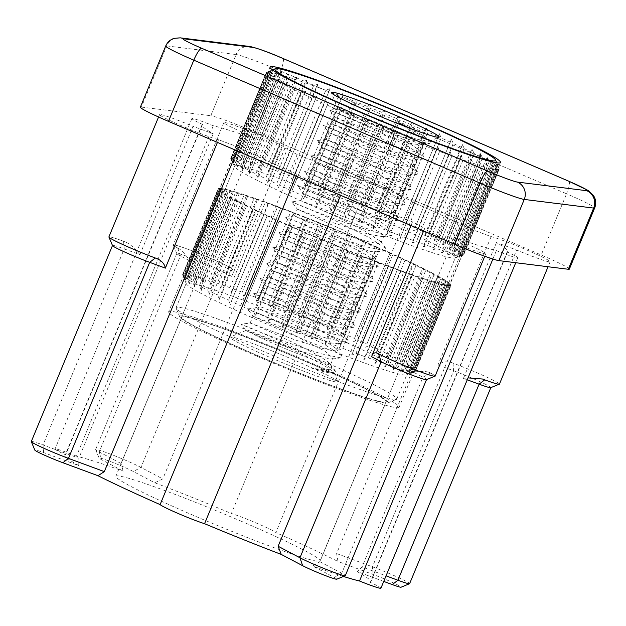 <?xml version="1.0" encoding="UTF-8"?>
<svg xmlns="http://www.w3.org/2000/svg" width="626" height="626" viewBox="0 0 626 626"><rect width="100%" height="100%" fill="white"/><g stroke="black" fill="none" stroke-linecap="round" stroke-linejoin="round"><path stroke-width="0.47" stroke-dasharray="3.13 2.35" d="M243.115 132.563L189.944 260.94C185.961 255.079 182.338 251.003 179.075 248.71L177.745 248.013A32.975 1.964 -157.5 0 1 173.308 245.149A32.975 1.964 -157.5 0 1 195.015 251.988A32.975 1.964 -157.5 0 1 229.789 267.263L231.119 267.959C233.185 269.657 233.6 272.02 232.371 275.049L284.9 148.018A33.092 1.972 22.5 0 0 285.026 147.924A33.092 1.972 22.5 0 0 255.212 133.432A33.092 1.972 22.5 0 0 223.881 122.594A33.092 1.972 22.5 0 0 243.115 132.563L255.4 139.042L121.021 463.459L123.22 471.12L101.835 459.844A19.969 1.189 22.5 0 1 99.151 458.115L95.629 449.656A26.472 1.581 -157.5 0 1 95.621 449.546A26.472 1.581 -157.5 0 1 113.76 455.423A26.472 1.581 -157.5 0 1 140.967 467.403L162.799 478.913L154.739 482.779L133.354 471.503A19.969 1.189 22.5 0 0 112.297 462.254A19.969 1.189 22.5 0 0 99.151 458.115M121.021 463.459L99.19 451.949A26.472 1.581 -157.5 0 1 95.629 449.656M231.722 276.395L222.175 271.363A26.472 1.581 22.5 0 0 194.96 259.375A26.472 1.581 22.5 0 0 176.822 253.499A26.472 1.581 22.5 0 0 176.829 253.608A26.472 1.581 22.5 0 0 180.39 255.901L189.944 260.94M468.045 377.885L463.443 378.394L516.614 250.017A33.092 1.972 22.5 0 0 550.121 261.762A33.092 1.972 22.5 0 0 525.699 249.539A33.092 1.972 22.5 0 0 491.152 236.597L470.995 229.139A165.452 9.875 22.5 0 0 412.722 202.159A26.472 1.581 22.5 0 0 394.216 193.074A26.472 1.581 22.5 0 0 368.26 183.066A165.452 9.875 22.5 0 0 297.178 154.497L284.9 148.018M297.178 154.497L162.799 478.913M31.3 441.541A26.472 1.581 -157.5 0 1 43.022 444.961L78.845 458.209L78.766 465.587L43.671 452.606A19.969 1.189 22.5 0 0 34.829 450.102M157.494 258.796L155.311 257.982A32.975 1.964 -157.5 0 1 108.994 237.137A32.975 1.964 -157.5 0 1 123.588 241.268L125.771 242.074C130.803 244.586 135.513 248.796 139.895 254.704L124.23 248.913A26.472 1.581 22.5 0 0 112.508 245.494A26.472 1.581 22.5 0 0 112.516 245.595M139.895 254.704L193.074 126.335A33.092 1.972 22.5 0 0 159.567 114.581A33.092 1.972 22.5 0 0 183.989 126.804A33.092 1.972 22.5 0 0 218.537 139.754L238.694 147.212L237.176 150.866M255.4 139.042A165.452 9.875 22.5 0 0 213.317 125.748A26.472 1.581 22.5 0 0 191.892 118.572A26.472 1.581 22.5 0 0 202.527 124.41A165.452 9.875 22.5 0 0 201.987 124.856A165.452 9.875 22.5 0 0 213.223 133.784L193.074 126.335M213.223 133.784L78.845 458.209M218.537 139.754L217.441 142.392M371.617 356.703L424.796 228.326A33.092 1.972 22.5 0 0 424.663 228.427A33.092 1.972 22.5 0 0 454.476 242.911A33.092 1.972 22.5 0 0 485.807 253.757A33.092 1.972 22.5 0 0 466.573 243.788L454.288 237.309L319.909 561.733L312.742 566.06L334.127 577.336A19.969 1.189 22.5 0 1 336.757 579.199M319.909 561.733L341.741 573.236A26.472 1.581 -157.5 0 1 345.309 575.638M238.694 147.212A165.452 9.875 22.5 0 0 296.967 174.192A26.472 1.581 22.5 0 0 315.473 183.269A26.472 1.581 22.5 0 0 341.428 193.285A165.452 9.875 22.5 0 0 412.511 221.854L424.796 228.326M412.511 221.854L410.992 225.509M426.439 379.661A26.472 1.581 22.5 0 0 426.517 379.591A26.472 1.581 22.5 0 0 422.949 377.188L413.403 372.157C420.257 371.077 425.531 371.155 429.233 372.392L430.563 373.096A32.975 1.964 -157.5 0 1 434.906 376.171A32.975 1.964 -157.5 0 1 411.532 368.424A32.975 1.964 -157.5 0 1 378.519 353.839L377.188 353.142M466.573 243.788L413.403 372.157M470.995 229.139L336.616 553.556L337.985 561.475L373.08 574.457A19.969 1.189 22.5 0 1 392.4 582.423A19.969 1.189 22.5 0 1 401.078 587.211M336.616 553.556L372.439 566.812A26.472 1.581 -157.5 0 1 397.416 577.094A26.472 1.581 -157.5 0 1 409.631 583.651M383.738 581.413L357.196 571.601L362.086 566.984L386.046 575.85M463.443 378.394L467.254 379.802M454.288 237.309A165.452 9.875 22.5 0 0 496.379 250.596A26.472 1.581 22.5 0 0 517.796 257.779A26.472 1.581 22.5 0 0 507.162 251.942A165.452 9.875 22.5 0 0 507.702 251.495A165.452 9.875 22.5 0 0 496.465 242.559L516.614 250.017M496.465 242.559L362.086 566.984M490.753 387.674A26.472 1.581 22.5 0 0 490.839 387.604A26.472 1.581 22.5 0 0 478.624 381.046A26.472 1.581 22.5 0 0 453.647 370.764L437.981 364.966C441.62 362.024 445.9 361.139 450.814 362.305L453.005 363.119A32.975 1.964 -157.5 0 1 484.892 376.281A32.975 1.964 -157.5 0 1 499.227 384.184A32.975 1.964 -157.5 0 1 484.72 379.841L482.536 379.027M491.152 236.597L437.981 364.966M429.233 372.392A33.092 1.972 -157.5 0 1 435.117 376.132M450.814 362.305A33.092 1.972 -157.5 0 1 483.045 375.436A33.092 1.972 -157.5 0 1 499.431 384.137M179.075 248.71A33.092 1.972 -157.5 0 1 173.191 244.969A33.092 1.972 -157.5 0 1 197.112 252.802A33.092 1.972 -157.5 0 1 231.119 267.959M108.877 236.964A33.092 1.972 -157.5 0 1 125.771 242.074M569.331 269.141A39.806 2.379 22.5 0 0 541.224 254.993L566.569 193.802L280.55 70.973A39.806 2.379 22.5 0 0 236.127 54.54A13.271 12.943 97.1 0 1 249.68 46.488M180.288 37.85A13.271 12.943 -82.9 0 0 166.727 45.901L141.382 107.085A39.806 2.379 22.5 0 0 140.357 107.203M141.382 107.085L210.782 115.732L236.127 54.54L166.727 45.901A39.806 2.379 22.5 0 0 165.702 46.019M282.897 58.421A13.271 2.801 -66.8 0 1 280.55 70.973L255.205 132.164A39.806 2.379 22.5 0 0 210.782 115.732M255.205 132.164L541.224 254.993M256.699 356.116A124.731 7.442 -157.5 0 1 168.637 311.771A124.731 7.442 -157.5 0 1 286.724 352.626A124.731 7.442 -157.5 0 1 399.114 407.236A124.731 7.442 -157.5 0 1 256.699 356.116M307.961 362.501A110.52 6.596 22.5 0 0 181.767 317.21A110.52 6.596 22.5 0 0 281.356 365.592A110.52 6.596 22.5 0 0 385.992 401.798A110.52 6.596 22.5 0 0 307.961 362.501M242.066 521.591A110.52 6.596 22.5 0 0 115.873 476.292A110.52 6.596 22.5 0 0 215.461 524.682A110.52 6.596 22.5 0 0 320.089 560.888A110.52 6.596 22.5 0 0 242.066 521.591M341.428 193.285L340.599 195.281M343.439 576.452A165.452 9.875 -157.5 0 1 312.742 566.06M496.379 250.596L492.881 259.039M507.162 251.942L370.302 582.36A26.472 1.581 -157.5 0 1 380.929 588.197M357.196 571.601A165.452 9.875 -157.5 0 1 370.842 581.906A165.452 9.875 -157.5 0 1 370.302 582.36M412.722 202.159L275.863 532.577A165.452 9.875 -157.5 0 1 337.985 561.475M368.26 183.066L231.401 513.484A26.472 1.581 -157.5 0 1 257.349 523.492A26.472 1.581 -157.5 0 1 275.863 532.577M154.739 482.779A165.452 9.875 -157.5 0 1 231.401 513.484M213.317 125.748L76.45 456.166A165.452 9.875 -157.5 0 1 123.22 471.12M202.527 124.41L65.667 454.828A26.472 1.581 -157.5 0 1 55.033 448.991A26.472 1.581 -157.5 0 1 76.45 456.166M78.766 465.587A165.452 9.875 -157.5 0 1 65.12 455.274A165.452 9.875 -157.5 0 1 65.667 454.828M296.967 174.192L296.137 176.188M409.709 128.197L423.262 135.592L429.35 140.107L429.139 141.273L427.073 141.382L417.448 139.332L398.261 133.197L374.012 124.3L344.879 112.367L338.322 109.174L341.272 109.886A45.119 2.692 -157.5 0 1 385.373 126.233A45.119 2.692 -157.5 0 1 421.595 143.722A45.119 2.692 -157.5 0 1 421.869 144.254L419.052 151.069M408.168 127.61L430.531 141.64L429.624 143.667L409.78 139.629L374.974 127.994L342.985 115.763L329.816 110.129L342.884 115.325L374.152 129.285L406.97 145.655L424.092 156.915L423.254 159.02L402.878 154.747L368.119 143.104L336.17 130.873L323.415 125.388L337.031 130.834L368.323 144.833L401.141 161.211L417.902 172.353L417.151 174.318L397.166 170.241L362.407 158.621L330.379 146.382L316.999 140.662L330.168 145.897L361.405 159.849L394.224 176.211L411.572 187.573L410.672 189.561L390.89 185.554L356.092 173.934L324.088 161.696L310.793 156.015L323.775 161.172L355.044 175.131L387.854 191.486L405.085 202.793L404.224 204.898L383.91 200.649L349.151 189.013L317.194 176.775L304.432 171.289L317.992 176.712L349.277 190.703L382.103 207.089L398.864 218.224L398.12 220.219L378.002 216.08L343.236 204.452L311.232 192.221L297.984 186.548L311.294 191.846L342.563 205.821L375.381 222.183L392.596 233.506L391.704 235.454L371.969 231.479L337.171 219.851L305.152 207.621L291.763 201.901L304.69 207.034L335.951 220.978L368.753 237.332L386.085 248.671L385.209 250.776L364.981 246.566L330.215 234.93L285.448 217.191L298.915 222.574L330.199 236.558L363.033 252.943L379.818 264.094L379.059 266.12L358.815 261.918L324.041 250.275L292.068 238.052L278.977 232.434L292.436 237.81L323.728 251.793L356.53 268.163L373.605 279.431L372.736 281.356L353.009 277.381L318.219 265.76L286.192 253.53L272.733 247.779L285.636 252.904L316.881 266.848L349.691 283.195L367.094 294.564L366.202 296.661L346.076 292.491L311.31 280.855L279.329 268.617L266.449 263.092L279.814 268.429L311.099 282.404L343.932 298.79L360.779 309.956L359.997 312.014L339.66 307.757L304.885 296.114L272.936 283.891L259.986 278.327L273.554 283.75L304.846 297.749L337.641 314.119L354.598 325.332L353.76 327.257L334.01 323.274L299.228 311.654L267.2 299.424L253.694 293.664L266.621 298.79L297.851 312.734L330.669 329.08L348.111 340.466L347.211 342.539L327.195 338.423L292.412 326.788L260.424 314.549L247.45 308.986L260.706 314.275L291.982 328.243L324.808 344.621L341.749 355.818L340.943 357.9L320.551 353.62L285.785 341.976L253.851 329.753L241.002 324.229L245.971 330.645L260.682 337.117L300.277 351.311L330.661 359.128L333.134 358.401L325.082 351.241L289.525 332.633L253.037 316.255L293.304 331.498L330.567 342.876L338.126 343.737L339.449 343.095L337.43 340.114L308.555 323.525L259.297 300.934L286.614 311.521L327.218 325.113L344.644 328.439L345.896 327.836L340.552 322.492L326.67 314.322L287.85 295.355L265.588 285.613L281.45 291.904L321.529 306.145L350.404 313.235L352.164 312.515L350.028 309.51L342.696 304.502L306.333 285.699L272.036 270.362L314.635 286.418L350.943 297.264L357.117 297.851L358.448 297.193L355.654 293.602L325.395 276.551L278.327 255.048L307.812 266.426L348.103 279.744L363.62 282.545L364.895 281.943L364.872 281.27L358.408 275.839L343.752 267.404L304.901 248.577L284.587 239.719L302.295 246.714L342.743 260.964L369.966 267.294L371.195 266.629L368.651 263.311L360.224 257.724L323.157 238.772L291.035 224.46L335.974 241.331L371.226 251.605L376.124 251.973L377.455 251.3L373.769 247.043L342.211 229.578L297.358 209.17L329.041 221.346L368.91 234.343L382.596 236.644L383.879 236.041L383.668 234.977L360.779 220.469L322.014 201.83L303.594 193.825L323.212 201.549L363.917 215.751L389.536 221.291L390.225 220.751L387.259 217.105L377.658 210.915L340.004 191.869L310.019 178.566L357.305 196.228L391.391 205.899L395.139 206.087L396.461 205.414L391.774 200.437L359.011 182.604L316.38 163.284L350.31 176.274L389.638 188.895L401.571 190.75L402.87 190.14L402.338 188.637L377.752 173.519L339.19 155.115L322.609 147.939L344.198 156.398L385.037 170.507L408.035 175.499L409.255 174.865L405.836 170.882L395.006 164.082L356.883 144.989L329.01 132.665L378.62 151.116L411.454 160.146L414.169 160.209L415.476 159.528L409.67 153.793L375.803 135.639L335.403 117.398L371.601 131.194L410.288 143.409L420.531 144.856L421.846 144.238L422.91 142.345L420.875 138.839L414.975 133.612L403.84 125.951M254.618 334.753A45.119 2.692 22.5 0 0 300.848 354.965A45.119 2.692 22.5 0 0 330.63 364.528A45.119 2.692 22.5 0 0 330.614 364.348A45.119 2.692 22.5 0 0 329.237 363.135M341.272 109.886L382.666 128.799L406.329 141.155L418.512 149.645L418.99 151.038L415.468 151.719L406.423 149.958L377.838 141.186L332.523 124.183L369.856 140.967L397.776 155.185L412.299 165.068L412.769 166.383L409.068 166.986L400.037 165.241L371.492 156.469L326.123 139.457L363.119 156.077L391.007 170.256L405.977 180.311L406.376 181.665L402.659 182.26L393.777 180.57L365.083 171.743L319.894 154.802L356.726 171.336L384.591 185.515L399.505 195.523L399.975 196.932L396.43 197.605L387.408 195.852L358.8 187.064L313.532 170.084L350.81 186.838L378.738 201.063L393.261 210.946L393.738 212.269L390.076 212.887L381.023 211.126L352.493 202.362L307.1 185.343L344.198 202.01L372.118 216.213L386.993 226.236L387.392 227.559L383.652 228.154L374.763 226.455L346.084 217.637L300.871 200.688L337.696 217.222L365.529 231.377L380.506 241.409L380.96 242.825L377.4 243.491L368.409 241.746L339.777 232.95L294.541 215.986L331.733 232.7L359.668 246.926L374.223 256.809L374.708 258.155L371.085 258.788L362.016 257.012L333.486 248.256L288.101 231.237L325.332 247.966L353.236 262.177L368.002 272.154L368.409 273.46L364.645 274.039L355.732 272.341L327.085 263.53L281.841 246.574L318.673 263.108L346.491 277.255L361.507 287.303L361.961 288.719L358.369 289.368L349.418 287.647L320.747 278.836L275.55 261.879L312.64 278.547L340.575 292.772L355.192 302.679L355.678 304.033L352.094 304.682L343.009 302.906L314.479 294.15L269.102 277.13L306.427 293.907L334.323 308.117L348.987 318.055L349.41 319.362L345.654 319.933L336.71 318.227L308.086 309.424L262.81 292.452L299.658 308.994L327.484 323.149L342.524 333.204L342.962 334.613L339.339 335.254L330.418 333.541L301.732 324.722L256.55 307.781L293.539 324.393L321.467 338.611L336.162 348.541L336.647 349.918L333.095 350.583L324.01 348.799L295.472 340.043L250.11 323.032L241.002 324.213L254.618 329.675L285.925 343.682L318.72 360.052L335.567 371.234L334.769 373.159L311.873 368.229L325.645 372.227L333.228 373.354L334.12 372.76L333.282 371.484L323.838 365.271L309.299 357.681L285.19 346.413L258.765 335.137L245.854 330.473M250.588 323.235C240.979 318.681 319.894 352.994 329.206 363.119L331.647 366.82L331.342 368.495L329.832 369.418L324.08 369.888L311.873 368.229M326.123 139.457L317.006 140.647L322.609 147.939M313.532 170.084L304.439 171.274L310.019 178.566M307.1 185.343L297.992 186.532L303.594 193.825M300.871 200.688L291.771 201.877L297.358 209.17M294.541 215.986L285.456 217.175L291.035 224.46M281.841 246.574L272.74 247.763L278.327 255.048M275.55 261.879L266.457 263.069L272.036 270.362M256.55 307.781L247.458 308.97L253.037 316.255M230.298 337.844A58.382 3.482 -157.5 0 1 230.11 337.007A58.382 3.482 -157.5 0 1 285.213 356.28A58.382 3.482 -157.5 0 1 337.805 381.61A58.382 3.482 -157.5 0 1 288.007 364.966A58.382 3.482 -157.5 0 1 230.298 337.844M180.366 317.664A112.79 6.729 22.5 0 0 285.62 367.501A112.79 6.729 22.5 0 0 387.744 402.956A112.79 6.729 22.5 0 0 286.458 353.283A112.79 6.729 22.5 0 0 179.701 316.787A112.79 6.729 22.5 0 0 180.366 317.664M296.951 333.415L296.434 329.832L331.913 244.171L333.705 244.696L296.951 333.415L299.956 331.287A126.061 7.52 22.5 0 0 311.052 335.818L346.538 250.157L350.036 251.574A126.061 7.52 22.5 0 0 360.967 255.94L361.938 256.104L325.191 344.832L325.481 341.608L360.967 255.94M345.255 216.792L344.59 213.576L380.068 127.907L383.128 125.372L345.255 216.792L348.111 215.031A126.061 7.52 22.5 0 0 359.207 219.562L394.693 133.901L397.346 131.186L359.48 222.606L359.207 219.562M333.705 244.696L335.442 245.627L299.956 331.287M282.741 327.484L281.856 323.728L317.343 238.068L319.495 238.764L282.741 327.484L285.346 325.207A126.061 7.52 22.5 0 0 296.434 329.832M331.044 210.86L330.012 207.472L365.498 121.812L368.917 119.441L331.044 210.86L333.501 208.951A126.061 7.52 22.5 0 0 344.59 213.576M319.495 238.764L320.833 239.539L285.346 325.207M268.765 321.529L267.552 317.617L303.031 231.956L305.519 232.802L268.765 321.529L270.956 319.088A126.061 7.52 22.5 0 0 281.856 323.728M317.077 204.905L315.707 201.361L351.186 115.693L354.942 113.486L317.077 204.905L319.111 202.824A126.061 7.52 22.5 0 0 330.012 207.472M305.519 232.802L306.443 233.42L270.956 319.088M255.251 315.637L253.741 311.584L289.228 225.923L292.006 226.917L255.251 315.637L257.012 313.023A126.061 7.52 22.5 0 0 267.552 317.617M303.563 199.013L301.896 195.328L337.383 109.66L341.428 107.594L303.563 199.013L305.167 196.767A126.061 7.52 22.5 0 0 315.707 201.361M292.006 226.917L292.491 227.363L257.012 313.023M242.411 309.909L240.65 305.731L276.136 220.062L279.165 221.189L243.725 307.116A126.061 7.52 22.5 0 0 253.741 311.584M290.722 193.285L288.805 189.467L324.291 103.806L328.587 101.866L291.88 190.86A126.061 7.52 22.5 0 0 301.896 195.328M279.165 221.189L243.725 307.116M230.446 304.432L228.482 300.136L263.961 214.475L267.192 215.712L231.315 301.458A126.061 7.52 22.5 0 0 240.65 305.731M278.75 187.808L276.637 183.88L312.116 98.219L316.615 96.396L279.47 185.194A126.061 7.52 22.5 0 0 288.805 189.467M267.192 215.712L231.315 301.458M219.538 299.291L217.425 294.909L252.904 209.248L256.284 210.571L219.538 299.291L219.976 296.129A126.061 7.52 22.5 0 0 228.482 300.136M267.842 182.675L265.58 178.653L301.059 92.984L305.707 91.255L267.842 182.675L268.131 179.873A126.061 7.52 22.5 0 0 276.637 183.88M256.284 210.571L255.455 210.469L219.976 296.129M209.866 294.572L207.652 290.12L243.138 204.452L246.613 205.852L209.866 294.572L209.882 291.231A126.061 7.52 22.5 0 0 217.425 294.909M258.17 177.948L255.807 173.864L291.293 88.196L296.035 86.537L258.17 177.948L258.037 174.967A126.061 7.52 22.5 0 0 265.58 178.653M246.613 205.852L245.361 205.563L209.882 291.231M201.58 290.347L199.326 285.839L234.805 200.179L238.334 201.627L201.58 290.347L201.189 286.818A126.061 7.52 22.5 0 0 207.652 290.12M249.884 173.723L247.481 169.583L282.96 83.923L287.757 82.303L249.884 173.723L249.344 170.562A126.061 7.52 22.5 0 0 255.807 173.864M238.334 201.627L236.675 201.157L201.189 286.818M194.811 286.677L192.573 282.146L228.052 196.486L231.565 197.957L194.811 286.677L194.044 282.983A126.061 7.52 22.5 0 0 199.326 285.839M243.123 170.061L240.728 165.89L276.207 80.23L280.988 78.641L243.123 170.061L242.199 166.727A126.061 7.52 22.5 0 0 247.481 169.583M231.565 197.957L229.531 197.315L194.044 282.983M189.67 283.633L187.495 279.094L222.981 193.434L226.424 194.905L189.67 283.633L188.559 279.775A126.061 7.52 22.5 0 0 192.573 282.146M237.974 167.009L235.65 162.838L271.136 77.178L275.847 75.589L237.974 167.009L236.714 163.511A126.061 7.52 22.5 0 0 240.728 165.89M226.424 194.905L224.045 194.107L188.559 279.775M186.235 281.246L184.177 276.731L219.663 191.071L222.981 192.526L186.235 281.246L184.811 277.24A126.061 7.52 22.5 0 0 187.495 279.094M234.539 164.622L232.34 160.475L267.818 74.815L272.404 73.203L234.539 164.622L232.974 160.984A126.061 7.52 22.5 0 0 235.65 162.838M222.981 192.526L220.297 191.572L184.811 277.24M184.553 279.564L182.675 275.096L218.161 189.435L221.307 190.844L184.553 279.564L182.87 275.424A126.061 7.52 22.5 0 0 184.177 276.731M232.864 162.948L230.838 158.84L266.316 73.179L270.729 71.528L232.864 162.948L231.025 159.168A126.061 7.52 22.5 0 0 232.34 160.475M221.307 190.844L218.357 189.764L182.87 275.424M184.662 278.617L183.011 274.211L218.497 188.551L221.416 189.889L184.662 278.617L182.761 274.36A126.061 7.52 22.5 0 0 182.62 274.548A126.061 7.52 22.5 0 0 182.659 275.049A126.061 7.52 22.5 0 0 182.675 275.096M272.733 70.37L234.867 161.79L233.334 157.838L268.812 72.178L272.733 70.37L268.124 72.131A126.061 7.52 22.5 0 0 266.653 72.295L270.839 70.574L232.974 161.993L231.166 157.955L266.653 72.295L272.474 69.893M221.416 189.889L218.247 188.692L182.761 274.36M186.556 278.413L185.179 274.094L220.657 188.434L223.31 189.686L186.556 278.413L184.49 274.055A126.061 7.52 22.5 0 0 183.011 274.211M223.31 189.686L219.969 188.387L184.49 274.055M190.202 278.953L189.138 274.744L224.617 189.083L226.956 190.234L190.202 278.953L188.019 274.517A126.061 7.52 22.5 0 0 185.179 274.094M238.514 162.33L237.293 158.488L272.772 72.827L276.379 70.91L238.514 162.33L236.174 158.261A126.061 7.52 22.5 0 0 233.334 157.838M226.956 190.234L223.505 188.856L188.019 274.517M195.555 280.237L194.827 276.152L230.313 190.492L232.301 191.509L195.555 280.237L193.301 275.745A126.061 7.52 22.5 0 0 189.138 274.744M243.858 163.613L242.982 159.896L278.468 74.228L281.723 72.193L243.858 163.613L241.456 159.489A126.061 7.52 22.5 0 0 237.293 158.488M232.301 191.509L228.787 190.085L193.301 275.745M202.511 282.24L202.167 278.296L237.653 192.628L239.257 193.512L202.511 282.24L200.257 277.717A126.061 7.52 22.5 0 0 194.827 276.152M250.815 165.616L250.322 162.04L285.808 76.372L288.68 74.197L250.815 165.616L248.412 161.453A126.061 7.52 22.5 0 0 242.982 159.896M239.257 193.512L235.736 192.049L200.257 277.717M210.97 284.924L211.032 281.137L246.519 195.476L247.724 196.204L210.97 284.924L208.763 280.393A126.061 7.52 22.5 0 0 202.167 278.296M259.274 168.308L259.187 164.881L294.674 79.22L297.147 76.888L259.274 168.308L256.926 164.137A126.061 7.52 22.5 0 0 250.322 162.04M247.724 196.204L244.25 194.725L208.763 280.393M220.798 288.265L221.291 284.642L256.77 198.974L257.552 199.537L220.798 288.265L218.701 283.742A126.061 7.52 22.5 0 0 211.032 281.137M269.11 171.641L269.446 168.386L304.925 82.718L306.975 80.222L269.11 171.641L266.856 167.486A126.061 7.52 22.5 0 0 259.187 164.881M257.552 199.537L254.187 198.074L218.701 283.742M231.847 292.185L232.77 288.743L268.257 203.082L268.593 203.466L231.847 292.185L229.906 287.702A126.061 7.52 22.5 0 0 221.291 284.642M280.151 175.57L280.925 172.486L316.412 86.818L318.016 84.15L280.151 175.57L278.061 171.446A126.061 7.52 22.5 0 0 269.446 168.386M268.593 203.466L265.385 202.041L229.906 287.702M243.929 296.646L280.784 207.722L243.929 296.646L242.199 292.225A126.061 7.52 22.5 0 0 232.77 288.743M292.24 180.022L330.105 88.61L292.24 180.022L290.354 175.961A126.061 7.52 22.5 0 0 280.925 172.486M280.683 207.926L277.678 206.557L242.199 292.225M256.863 301.568L258.679 298.485L294.157 212.824L293.617 212.84L256.863 301.568L255.392 297.217A126.061 7.52 22.5 0 0 245.298 293.383M305.175 184.944L306.834 182.229L342.312 96.568L343.04 93.524L305.175 184.944L303.547 180.961A126.061 7.52 22.5 0 0 293.453 177.127M293.617 212.84L290.871 211.557L255.392 297.217M270.448 306.865L272.693 303.97L308.172 218.31L307.202 218.145L270.448 306.865L269.266 302.624A126.061 7.52 22.5 0 0 258.679 298.485M318.751 190.249L320.848 187.714L356.327 102.054L356.624 98.83L318.751 190.249L317.421 186.36A126.061 7.52 22.5 0 0 306.834 182.229M307.202 218.145L304.752 216.956L269.266 302.624M284.462 312.468L287.123 309.76L322.601 224.092L321.208 223.748L284.462 312.468L283.617 308.344A126.061 7.52 22.5 0 0 272.693 303.97M332.766 195.844L335.278 193.497L370.756 107.836L370.631 104.432L332.766 195.844L331.772 192.088A126.061 7.52 22.5 0 0 320.848 187.714M321.208 223.748L319.103 222.676L283.617 308.344M298.688 318.282L301.74 315.747L337.218 230.078L335.434 229.554L298.688 318.282L298.211 314.291A126.061 7.52 22.5 0 0 287.123 309.76M346.992 201.658L349.895 199.491L385.373 113.822L384.857 110.239L346.992 201.658L346.366 198.035A126.061 7.52 22.5 0 0 335.278 193.497M335.434 229.554L333.697 228.623L298.211 314.291M312.898 324.213L316.318 321.842L351.796 236.182L349.644 235.493L312.898 324.213L312.82 320.371A126.061 7.52 22.5 0 0 301.74 315.747M361.202 207.589L364.473 205.586L399.951 119.926L399.067 116.17L361.202 207.589L360.975 204.115A126.061 7.52 22.5 0 0 349.895 199.491M349.644 235.493L348.306 234.711L312.82 320.371M326.866 330.168L330.622 327.961L366.1 242.301L363.62 241.448L326.866 330.168L327.21 326.49A126.061 7.52 22.5 0 0 316.318 321.842M375.177 213.544L378.777 211.705L414.255 126.037L413.043 122.133L375.177 213.544L375.365 210.234A126.061 7.52 22.5 0 0 364.473 205.586M363.62 241.448L362.697 240.83L327.21 326.49M340.38 336.06L344.425 333.994L379.912 248.334L377.134 247.333L340.38 336.06L341.162 332.555A126.061 7.52 22.5 0 0 330.622 327.961M388.691 219.436L392.58 217.738L428.067 132.07L426.556 128.017L388.691 219.436L389.317 216.299A126.061 7.52 22.5 0 0 378.777 211.705M377.134 247.333L376.641 246.894L341.162 332.555M353.22 341.788L357.516 339.848L393.003 254.187L389.975 253.06L354.441 338.463A126.061 7.52 22.5 0 0 344.425 333.994M401.532 225.164L405.679 223.592L441.158 137.931L439.397 133.745L402.596 222.207A126.061 7.52 22.5 0 0 392.58 217.738M389.975 253.06L354.441 338.463M365.193 347.266L369.692 345.442L405.171 259.774L401.947 258.538L366.859 344.12A126.061 7.52 22.5 0 0 357.516 339.848M413.496 230.642L417.847 229.179L453.334 143.518L451.369 139.222L415.015 227.864A126.061 7.52 22.5 0 0 405.679 223.592M401.947 258.538L366.859 344.12M376.101 352.407L380.749 350.67L416.235 265.009L412.847 263.679L376.101 352.407L378.198 349.449A126.061 7.52 22.5 0 0 369.692 345.442M424.405 235.783L428.904 234.414L464.39 148.745L462.27 144.363L424.405 235.783L426.353 233.193A126.061 7.52 22.5 0 0 417.847 229.179M412.847 263.679L413.684 263.781L378.198 349.449M385.772 357.125L390.522 355.458L426.001 269.798L422.519 268.397L385.772 357.125L388.292 354.347A126.061 7.52 22.5 0 0 380.749 350.67M434.076 240.501L438.677 239.202L474.156 153.542L471.941 149.082L434.076 240.501L436.447 238.091A126.061 7.52 22.5 0 0 428.904 234.414M422.519 268.397L423.779 268.687L388.292 354.347M394.059 361.351L398.848 359.739L434.327 274.071L430.805 272.631L394.059 361.351L396.978 358.761A126.061 7.52 22.5 0 0 390.522 355.458M442.363 244.727L447.003 243.475L482.482 157.815L480.228 153.307L442.363 244.727L445.133 242.497A126.061 7.52 22.5 0 0 438.677 239.202M430.805 272.631L432.464 273.092L396.978 358.761M400.82 365.021L405.601 363.424L441.087 277.764L437.574 276.293L400.82 365.021L404.122 362.595A126.061 7.52 22.5 0 0 398.848 359.739M449.132 248.397L453.756 247.168L489.242 161.508L486.997 156.977L449.132 248.397L452.277 246.339A126.061 7.52 22.5 0 0 447.003 243.475M437.574 276.293L439.608 276.935L404.122 362.595M405.969 368.065L410.672 366.484L446.158 280.816L442.715 279.345L405.969 368.065L409.615 365.803A126.061 7.52 22.5 0 0 405.601 363.424M454.273 251.441L458.835 250.22L494.313 164.56L492.138 160.029L454.273 251.441L457.77 249.547A126.061 7.52 22.5 0 0 453.756 247.168M442.715 279.345L445.094 280.143L409.615 365.803M409.404 370.451L413.989 368.839L449.476 283.179L446.15 281.723L409.404 370.451L413.356 368.338A126.061 7.52 22.5 0 0 410.672 366.484M457.708 253.827L462.144 252.583L497.631 166.923L495.573 162.408L457.708 253.827L461.511 252.082A126.061 7.52 22.5 0 0 458.835 250.22M446.15 281.723L448.842 282.678L413.356 368.338M411.079 372.134L415.492 370.482L450.978 284.814L447.833 283.406L411.079 372.134L415.296 370.154A126.061 7.52 22.5 0 0 414.78 369.551A126.061 7.52 22.5 0 0 413.989 368.839M459.39 255.51L463.647 254.219L499.133 168.558L497.255 164.09L459.39 255.51L463.451 253.898A126.061 7.52 22.5 0 0 462.935 253.295A126.061 7.52 22.5 0 0 462.144 252.583M447.833 283.406L450.783 284.494L415.296 370.154M410.969 373.08L415.163 371.367L450.642 285.699L447.723 284.36L410.969 373.08L415.406 371.218A126.061 7.52 22.5 0 0 415.554 371.03A126.061 7.52 22.5 0 0 415.492 370.482M406.524 374.919A119.425 7.129 22.5 0 0 406.884 374.614A119.425 7.129 22.5 0 0 406.149 373.206A119.425 7.129 22.5 0 0 291.403 319.08A119.425 7.129 22.5 0 0 186.212 283.202A119.425 7.129 22.5 0 0 186.251 283.68A119.425 7.129 22.5 0 0 293.821 335.489A119.425 7.129 22.5 0 0 406.524 374.919L415.163 371.367A126.061 7.52 22.5 0 1 413.684 371.523L409.075 373.284L412.996 371.484L448.482 285.816L445.829 284.564L409.075 373.284M459.281 256.457L463.318 255.103L498.797 169.443L497.146 165.037L459.281 256.457L463.561 254.962A126.061 7.52 22.5 0 0 463.709 254.774A126.061 7.52 22.5 0 0 463.647 254.219M447.723 284.36L450.892 285.558L415.406 371.218M457.387 256.668L461.151 255.228L496.637 169.56L495.252 165.248L457.387 256.668L461.839 255.267A126.061 7.52 22.5 0 0 463.24 255.134A126.061 7.52 22.5 0 0 463.318 255.103M445.829 284.564L449.163 285.863L413.684 371.523M405.429 372.744L409.036 370.835L444.523 285.166L442.183 284.024L405.429 372.744L410.147 371.061A126.061 7.52 22.5 0 0 412.996 371.484M453.74 256.12L457.191 254.579L492.678 168.91L491.606 164.701L453.74 256.12L458.302 254.798A126.061 7.52 22.5 0 0 461.151 255.228M442.183 284.024L445.634 285.393L410.147 371.061M400.084 371.461L403.34 369.426L438.826 283.766L436.838 282.741L400.084 371.461L404.865 369.833A126.061 7.52 22.5 0 0 409.036 370.835M448.388 254.837L451.495 253.17L486.981 167.502L486.261 163.417L448.388 254.837L453.021 253.577A126.061 7.52 22.5 0 0 457.191 254.579M436.838 282.741L440.352 284.173L404.865 369.833M393.128 369.457L396 367.282L431.486 281.622L429.874 280.738L393.128 369.457L397.917 367.861A126.061 7.52 22.5 0 0 403.34 369.426M441.432 252.841L444.163 251.026L479.641 165.358L479.297 161.422L441.432 252.841L446.072 251.605A126.061 7.52 22.5 0 0 451.495 253.17M429.874 280.738L433.395 282.201L397.917 367.861M384.669 366.773L387.134 364.442L422.62 278.773L421.415 278.046L384.669 366.773L389.403 365.185A126.061 7.52 22.5 0 0 396 367.282M432.973 250.15L435.289 248.178L470.775 162.517L470.838 158.73L432.973 250.15L437.558 248.929A126.061 7.52 22.5 0 0 444.163 251.026M421.415 278.046L424.89 279.525L389.403 365.185M374.833 363.432L376.883 360.936L412.362 275.276L411.587 274.712L374.833 363.432L379.466 361.836A126.061 7.52 22.5 0 0 387.134 364.442M423.145 246.816L425.038 244.68L460.517 159.02L461.01 155.397L423.145 246.816L427.628 245.58A126.061 7.52 22.5 0 0 435.289 248.178M411.587 274.712L414.952 276.176L379.466 361.836M363.792 359.512L365.396 356.836L400.883 271.168L400.538 270.784L363.792 359.512L368.268 357.876A126.061 7.52 22.5 0 0 376.883 360.936M412.096 242.888L413.551 240.58L449.038 154.912L449.961 151.469L412.096 242.888L416.423 241.613A126.061 7.52 22.5 0 0 425.038 244.68M400.538 270.784L403.747 272.208L368.268 357.876M351.702 355.052L388.456 266.324L351.702 355.052L355.975 353.354A126.061 7.52 22.5 0 0 365.396 356.836M400.014 238.428L437.879 147.008L400.014 238.428L404.13 237.097A126.061 7.52 22.5 0 0 413.551 240.58M388.456 266.324L391.453 267.693L355.975 353.354M338.768 350.13L339.495 347.094L374.974 261.425L375.522 261.41L338.768 350.13L342.782 348.361A126.061 7.52 22.5 0 0 352.868 352.195M387.079 233.506L387.65 230.83L423.137 145.169L424.944 142.094L387.079 233.506L390.937 232.097A126.061 7.52 22.5 0 0 401.023 235.939M375.522 261.41L378.268 262.693L342.782 348.361M373.495 228.208L373.636 225.344L409.122 139.684L411.36 136.789L373.495 228.208L377.055 226.698A126.061 7.52 22.5 0 0 387.65 230.83M361.938 256.104L364.387 257.294L328.9 342.954L325.191 344.832M383.128 125.372L383.597 129.363L348.111 215.031M368.917 119.441L368.988 123.283L333.501 208.951M354.942 113.486L354.598 117.164L319.111 202.824M341.428 107.594L340.646 111.099L305.167 196.767M328.587 101.866L291.88 190.86M316.615 96.396L279.47 185.194M305.707 91.255L303.61 94.213L268.131 179.873M296.035 86.537L293.516 89.307L258.037 174.967M287.757 82.303L284.83 84.901L249.344 170.562M280.988 78.641L277.686 81.059L242.199 166.727M275.847 75.589L272.2 77.851L236.714 163.511M272.404 73.203L268.452 75.316L232.974 160.984M270.729 71.528L266.512 73.5L231.025 159.168M270.839 70.574L266.402 72.436L230.916 158.096L232.974 161.993M268.124 72.131L232.645 157.799L234.867 161.79M276.379 70.91L271.661 72.6L236.174 158.261M281.723 72.193L276.942 73.821L241.456 159.489M288.68 74.197L283.891 75.793L248.412 161.453M297.147 76.888L292.405 78.469L256.926 164.137M306.975 80.222L302.342 81.818L266.856 167.486M318.016 84.15L313.54 85.785L278.061 171.446M330.105 88.61L325.833 90.3L290.354 175.961M343.04 93.524L339.026 95.301L303.547 180.961M356.624 98.83L352.907 100.7L317.421 186.36M370.631 104.432L367.259 106.42L331.772 192.088M384.857 110.239L381.852 112.367L346.366 198.035M399.067 116.17L396.461 118.447L360.975 204.115M413.043 122.133L410.852 124.574L375.365 210.234M426.556 128.017L424.796 130.631L389.317 216.299M439.397 133.745L402.596 222.207M451.369 139.222L415.015 227.864M462.27 144.363L461.839 147.525L426.353 233.193M471.941 149.082L471.934 152.431L436.447 238.091M480.228 153.307L480.619 156.836L445.133 242.497M486.997 156.977L487.764 160.671L452.277 246.339M492.138 160.029L493.249 163.887L457.77 249.547M495.573 162.408L496.997 166.414L461.511 252.082M497.255 164.09L498.938 168.23L463.451 253.898M497.146 165.037L499.047 169.302L463.561 254.962M495.252 165.248L497.318 169.599L461.839 255.267M491.606 164.701L493.789 169.137L458.302 254.798M486.261 163.417L488.507 167.909L453.021 253.577M479.297 161.422L481.55 165.945L446.072 251.605M470.838 158.73L473.045 163.261L437.558 248.929M461.01 155.397L463.107 159.92L427.628 245.58M449.961 151.469L451.902 155.952L416.423 241.613M437.879 147.008L439.608 151.437L404.13 237.097M424.944 142.094L426.423 146.437L390.937 232.097M411.36 136.789L412.542 141.038L377.055 226.698M230.916 158.096A126.061 7.52 22.5 0 0 230.775 158.292A126.061 7.52 22.5 0 0 230.838 158.84M232.645 157.799A126.061 7.52 22.5 0 0 231.166 157.955M454.609 256.222A119.425 7.129 22.5 0 0 339.863 202.096A119.425 7.129 22.5 0 0 234.672 166.219A119.425 7.129 22.5 0 0 234.742 166.774A119.425 7.129 22.5 0 0 342.281 218.505A119.425 7.129 22.5 0 0 454.906 257.967A119.425 7.129 22.5 0 0 455.345 257.622A119.425 7.129 22.5 0 0 454.609 256.222M397.346 131.186L398.191 135.318L362.704 220.978A126.061 7.52 22.5 0 0 373.636 225.344M362.704 220.978L359.48 222.606M398.191 135.318A126.061 7.52 22.5 0 0 409.122 139.684M412.542 141.038A126.061 7.52 22.5 0 0 423.137 145.169M426.423 146.437A126.061 7.52 22.5 0 0 436.51 150.271M439.608 151.437A126.061 7.52 22.5 0 0 449.038 154.912M451.902 155.952A126.061 7.52 22.5 0 0 460.517 159.02M463.107 159.92A126.061 7.52 22.5 0 0 470.775 162.517M473.045 163.261A126.061 7.52 22.5 0 0 479.641 165.358M481.55 165.945A126.061 7.52 22.5 0 0 486.981 167.502M488.507 167.909A126.061 7.52 22.5 0 0 492.678 168.91M493.789 169.137A126.061 7.52 22.5 0 0 496.637 169.56M497.318 169.599A126.061 7.52 22.5 0 0 498.797 169.443M499.047 169.302A126.061 7.52 22.5 0 0 499.188 169.106A126.061 7.52 22.5 0 0 499.157 168.605A126.061 7.52 22.5 0 0 499.133 168.558M498.938 168.23A126.061 7.52 22.5 0 0 497.631 166.923M496.997 166.414A126.061 7.52 22.5 0 0 494.313 164.56M493.249 163.887A126.061 7.52 22.5 0 0 489.242 161.508M487.764 160.671A126.061 7.52 22.5 0 0 482.482 157.815M480.619 156.836A126.061 7.52 22.5 0 0 474.156 153.542M471.934 152.431A126.061 7.52 22.5 0 0 464.39 148.745M461.839 147.525A126.061 7.52 22.5 0 0 453.334 143.518M450.493 142.204A126.061 7.52 22.5 0 0 441.158 137.931M438.083 136.538A126.061 7.52 22.5 0 0 428.067 132.07M424.796 130.631A126.061 7.52 22.5 0 0 414.255 126.037M410.852 124.574A126.061 7.52 22.5 0 0 399.951 119.926M396.461 118.447A126.061 7.52 22.5 0 0 385.373 113.822M381.852 112.367A126.061 7.52 22.5 0 0 370.756 107.836M367.259 106.42A126.061 7.52 22.5 0 0 356.327 102.054M352.907 100.7A126.061 7.52 22.5 0 0 342.312 96.568M339.026 95.301A126.061 7.52 22.5 0 0 328.94 91.459M325.833 90.3A126.061 7.52 22.5 0 0 316.412 86.818M313.54 85.785A126.061 7.52 22.5 0 0 304.925 82.718M302.342 81.818A126.061 7.52 22.5 0 0 294.674 79.22M292.405 78.469A126.061 7.52 22.5 0 0 285.808 76.372M283.891 75.793A126.061 7.52 22.5 0 0 278.468 74.228M276.942 73.821A126.061 7.52 22.5 0 0 272.772 72.827M271.661 72.6A126.061 7.52 22.5 0 0 268.812 72.178M266.402 72.436A126.061 7.52 22.5 0 0 266.261 72.624A126.061 7.52 22.5 0 0 266.316 73.179M266.512 73.5A126.061 7.52 22.5 0 0 267.036 74.103A126.061 7.52 22.5 0 0 267.818 74.815M268.452 75.316A126.061 7.52 22.5 0 0 271.136 77.178M272.2 77.851A126.061 7.52 22.5 0 0 276.207 80.23M277.686 81.059A126.061 7.52 22.5 0 0 282.96 83.923M284.83 84.901A126.061 7.52 22.5 0 0 291.293 88.196M293.516 89.307A126.061 7.52 22.5 0 0 301.059 92.984M303.61 94.213A126.061 7.52 22.5 0 0 312.116 98.219M314.956 99.534A126.061 7.52 22.5 0 0 324.291 103.806M327.367 105.191A126.061 7.52 22.5 0 0 337.383 109.66M340.646 111.099A126.061 7.52 22.5 0 0 351.186 115.693M354.598 117.164A126.061 7.52 22.5 0 0 365.498 121.812M368.988 123.283A126.061 7.52 22.5 0 0 380.068 127.907M335.442 245.627A126.061 7.52 22.5 0 0 346.538 250.157M364.387 257.294A126.061 7.52 22.5 0 0 374.974 261.425M378.268 262.693A126.061 7.52 22.5 0 0 388.355 266.527M391.453 267.693A126.061 7.52 22.5 0 0 400.883 271.168M403.747 272.208A126.061 7.52 22.5 0 0 412.362 275.276M414.952 276.176A126.061 7.52 22.5 0 0 422.62 278.773M424.89 279.525A126.061 7.52 22.5 0 0 431.486 281.622M433.395 282.201A126.061 7.52 22.5 0 0 438.826 283.766M440.352 284.173A126.061 7.52 22.5 0 0 444.523 285.166M445.634 285.393A126.061 7.52 22.5 0 0 448.482 285.816M449.163 285.863A126.061 7.52 22.5 0 0 450.642 285.699M450.892 285.558A126.061 7.52 22.5 0 0 451.033 285.37A126.061 7.52 22.5 0 0 450.978 284.814M450.783 284.494A126.061 7.52 22.5 0 0 449.476 283.179M448.842 282.678A126.061 7.52 22.5 0 0 446.158 280.816M445.094 280.143A126.061 7.52 22.5 0 0 441.087 277.764M439.608 276.935A126.061 7.52 22.5 0 0 434.327 274.071M432.464 273.092A126.061 7.52 22.5 0 0 426.001 269.798M423.779 268.687A126.061 7.52 22.5 0 0 416.235 265.009M413.684 263.781A126.061 7.52 22.5 0 0 405.171 259.774M402.338 258.46A126.061 7.52 22.5 0 0 393.003 254.187M389.928 252.802A126.061 7.52 22.5 0 0 379.912 248.334M376.641 246.894A126.061 7.52 22.5 0 0 366.1 242.301M362.697 240.83A126.061 7.52 22.5 0 0 351.796 236.182M348.306 234.711A126.061 7.52 22.5 0 0 337.218 230.078M333.697 228.623A126.061 7.52 22.5 0 0 322.601 224.092M319.103 222.676A126.061 7.52 22.5 0 0 308.172 218.31M304.752 216.956A126.061 7.52 22.5 0 0 294.157 212.824M290.871 211.557A126.061 7.52 22.5 0 0 280.784 207.722M277.678 206.557A126.061 7.52 22.5 0 0 268.257 203.082M265.385 202.041A126.061 7.52 22.5 0 0 256.77 198.974M254.187 198.074A126.061 7.52 22.5 0 0 246.519 195.476M244.25 194.725A126.061 7.52 22.5 0 0 237.653 192.628M235.736 192.049A126.061 7.52 22.5 0 0 230.313 190.492M228.787 190.085A126.061 7.52 22.5 0 0 224.617 189.083M223.505 188.856A126.061 7.52 22.5 0 0 220.657 188.434M219.969 188.387A126.061 7.52 22.5 0 0 218.497 188.551M218.247 188.692A126.061 7.52 22.5 0 0 218.106 188.888A126.061 7.52 22.5 0 0 218.161 189.435M218.357 189.764A126.061 7.52 22.5 0 0 219.663 191.071M220.297 191.572A126.061 7.52 22.5 0 0 222.981 193.434M224.045 194.107A126.061 7.52 22.5 0 0 228.052 196.486M229.531 197.315A126.061 7.52 22.5 0 0 234.805 200.179M236.675 201.157A126.061 7.52 22.5 0 0 243.138 204.452M245.361 205.563A126.061 7.52 22.5 0 0 252.904 209.248M255.455 210.469A126.061 7.52 22.5 0 0 263.961 214.475M266.801 215.79A126.061 7.52 22.5 0 0 276.136 220.062M279.212 221.455A126.061 7.52 22.5 0 0 289.228 225.923M292.491 227.363A126.061 7.52 22.5 0 0 303.031 231.956M306.443 233.42A126.061 7.52 22.5 0 0 317.343 238.068M320.833 239.539A126.061 7.52 22.5 0 0 331.913 244.171M444.17 281.426A119.425 7.129 22.5 0 0 329.425 227.301A119.425 7.129 22.5 0 0 224.233 191.423A119.425 7.129 22.5 0 0 331.843 243.71A119.425 7.129 22.5 0 0 444.906 282.827A119.425 7.129 22.5 0 0 444.17 281.426M350.036 251.574L314.549 337.234A126.061 7.52 22.5 0 0 325.481 341.608M328.9 342.954A126.061 7.52 22.5 0 0 339.495 347.094M347.923 250.502L311.177 339.229L311.052 335.818M314.549 337.234L311.177 339.229M176.814 309.08A119.425 7.129 -157.5 0 1 176.109 308.156A119.425 7.129 -157.5 0 1 176.078 307.679A119.425 7.129 -157.5 0 1 281.262 343.557A119.425 7.129 -157.5 0 1 396.015 397.682A119.425 7.129 -157.5 0 1 396.751 399.083A119.425 7.129 -157.5 0 1 396.391 399.396A119.425 7.129 -157.5 0 1 288.265 361.859A119.425 7.129 -157.5 0 1 176.814 309.08M383.597 129.363A126.061 7.52 22.5 0 0 394.693 133.901M177.745 248.013L180.39 255.901L99.19 451.949L101.835 459.844M229.789 267.263L222.175 271.363L140.967 467.403L133.354 471.503M123.588 241.268L124.23 248.913L43.022 444.961L43.671 452.606M430.563 373.096L422.949 377.188L341.741 573.236L334.127 577.336M453.005 363.119L453.647 370.764L372.439 566.812L373.08 574.457M568.917 181.25A13.271 2.801 -66.8 0 1 566.569 193.802A39.806 2.379 22.5 0 1 594.677 207.957M176.822 253.499L95.621 449.546M176.829 253.608L173.308 245.149M424.663 228.427L423.622 230.931M485.807 253.757L484.767 256.261M223.881 122.594L173.191 244.969M285.026 147.924L232.371 275.049M159.567 114.581L158.566 116.999M550.121 261.762L548.063 266.739M270.017 67.013L168.637 311.771M500.495 162.486L399.114 407.236M181.767 317.21L115.873 476.292M385.992 401.798L320.089 560.888M517.796 257.779L515.746 262.717M507.702 251.495L370.842 581.906M191.892 118.572L55.033 448.991M201.987 124.856L65.12 455.274M429.162 141.312L439.022 137.243M338.173 109.065L331.334 92.64M330.63 364.528L333.165 358.408M250.142 323.047L252.967 316.232M336.678 349.926L339.503 343.111M256.48 307.749L259.305 300.934M343.017 334.636L345.842 327.813M253.702 293.641L262.81 292.452L265.643 285.636M349.347 319.338L352.172 312.515M269.157 277.154L271.974 270.338M355.685 304.04L358.51 297.225M275.487 261.864L278.312 255.04M362.024 288.743L364.848 281.919M281.825 246.566L284.65 239.742M368.362 273.445L371.187 266.621M288.163 231.26L290.988 224.444M374.692 258.147L377.517 251.331M294.502 215.97L297.319 209.154M381.031 242.849L383.855 236.033M300.832 200.672L303.657 193.849M387.369 227.551L390.194 220.735M307.17 185.374L309.995 178.551M393.707 212.253L396.524 205.438M313.509 170.076L316.333 163.261M400.037 196.963L402.862 190.14M319.839 154.779L322.672 147.963M406.376 181.665L409.201 174.842M326.177 139.481L329.002 132.665L323.415 125.388M338.267 109.002L329.824 110.106M418.512 149.645L424.092 156.915M335.34 117.367L332.516 124.183L323.423 125.364M412.299 165.068L417.902 172.353M405.977 180.311L411.572 187.573M319.894 154.802L310.801 155.999M399.505 195.523L405.085 202.793M393.261 210.946L398.864 218.224M386.993 226.236L392.596 233.506M380.506 241.409L386.085 248.671M374.223 256.809L379.818 264.094M288.101 231.237L278.985 232.418M368.002 272.154L373.605 279.431M361.507 287.303L367.094 294.564M355.192 302.679L360.779 309.956M269.102 277.13L259.993 278.312M348.987 318.055L354.598 325.332M342.524 333.204L348.111 340.466M336.162 348.541L341.749 355.818M330.371 364.481L335.567 371.234M430.531 141.64L429.272 139.997M429.624 143.667L420.531 144.856M329.816 110.129L335.403 117.398M423.254 159.02L414.169 160.209M417.151 174.318L408.035 175.499M410.672 189.561L401.571 190.75M310.793 156.015L316.38 163.284M404.224 204.898L395.139 206.087M398.12 220.219L389.012 221.401M391.704 235.454L382.596 236.644M385.209 250.776L376.124 251.973M379.059 266.12L369.966 267.294M278.977 232.434L284.587 239.719M372.736 281.356L363.62 282.545M366.202 296.661L357.117 297.851M359.997 312.014L350.912 313.196M259.986 278.327L265.588 285.613M353.76 327.257L344.644 328.439M253.694 293.664L259.297 300.934M347.211 342.539L338.126 343.737M340.943 357.9L331.858 359.081M334.769 373.159L333.228 373.354M412.714 166.367L415.539 159.544M245.869 330.512L230.11 337.007M330.614 364.348L331.397 366.226M333.994 372.47L337.805 381.61M454.906 257.967L463.24 255.134M234.742 166.774L231.252 159.693M463.709 254.774L499.188 169.106M230.775 158.292L266.261 72.624M415.554 371.03L451.033 285.37M182.62 274.548L218.106 188.888M186.251 283.68L182.659 275.049M387.744 402.956L396.391 399.396M179.701 316.787L176.109 308.156M396.751 399.083L406.884 374.614M176.078 307.679L186.212 283.202M496.731 162.783L499.157 168.605M444.906 282.827L455.345 257.622M224.233 191.423L234.672 166.219"/><path stroke-width="0.94" d="M237.176 150.866L104.315 471.628L97.977 475.713L62.882 462.731A19.969 1.189 22.5 0 1 34.829 450.102L31.308 441.643A26.472 1.581 -157.5 0 1 31.3 441.541L112.484 245.533M104.315 471.628L68.492 458.381A26.472 1.581 -157.5 0 1 31.308 441.643M109.081 237.356L112.516 245.595A26.472 1.581 22.5 0 0 149.692 262.333L165.366 268.131C164.599 264.125 161.97 261.019 157.494 258.796A33.092 1.972 -157.5 0 1 125.263 245.666A33.092 1.972 -157.5 0 1 108.877 236.964L158.566 116.999M217.441 142.392L165.366 268.131M302.608 565.677A19.969 1.189 22.5 0 0 322.601 574.512A19.969 1.189 22.5 0 0 336.757 579.199L345.231 575.709A26.472 1.581 -157.5 0 1 326.467 569.488A26.472 1.581 -157.5 0 1 299.964 557.782L278.132 546.271L281.223 554.401L302.608 565.677L299.964 557.782L381.171 361.734A26.472 1.581 22.5 0 0 407.667 373.44A26.472 1.581 22.5 0 0 426.439 379.661L434.694 376.265M426.502 379.638L345.309 575.638A26.472 1.581 -157.5 0 1 345.231 575.709M484.767 256.261L435.117 376.132A33.092 1.972 -157.5 0 1 411.196 368.299A33.092 1.972 -157.5 0 1 377.188 353.142C374.755 352.344 373.026 353.15 372 355.552L371.617 356.703L381.171 361.734L378.527 353.862M410.992 225.509L278.132 546.271M383.738 581.413L392.291 584.582A19.969 1.189 22.5 0 0 401.078 587.211L409.553 583.722A26.472 1.581 -157.5 0 1 397.909 580.232L386.046 575.85M490.815 387.65L409.631 583.651A26.472 1.581 -157.5 0 1 409.553 583.722M467.254 379.802L479.109 384.184A26.472 1.581 22.5 0 0 490.753 387.674L499.008 384.27M548.063 266.739L499.431 384.137A33.092 1.972 -157.5 0 1 482.536 379.027L468.045 377.885M586.805 190.719L517.405 182.08A13.271 12.943 97.1 0 1 524.252 199.436L593.651 208.075L568.306 269.266A39.806 2.379 22.5 0 0 569.331 269.141L594.677 207.957C596.022 204.553 596.03 201.165 594.7 197.769L593.503 195.484L588.096 190.46L568.917 181.25A13.271 2.801 -66.8 0 0 568.752 181.204A26.542 1.581 -157.5 0 1 586.805 190.719A13.271 12.943 97.1 0 1 593.651 208.075A39.806 2.379 22.5 0 0 594.677 207.957M568.306 269.266L498.906 260.619L524.252 199.436A39.806 2.379 22.5 0 1 479.829 182.995L454.484 244.187A39.806 2.379 22.5 0 0 498.906 260.619M454.484 244.187L168.464 121.358L193.81 60.174L479.829 182.995A13.271 2.801 113.2 0 1 487.787 171.125L201.768 48.296A13.271 2.801 113.2 0 0 193.81 60.174A39.806 2.379 22.5 0 1 165.702 46.019L140.357 107.203A39.806 2.379 22.5 0 0 168.464 121.358M358.08 111.365A124.731 7.442 -157.5 0 1 270.017 67.013A124.731 7.442 -157.5 0 1 388.104 107.875A124.731 7.442 -157.5 0 1 500.495 162.486A124.731 7.442 -157.5 0 1 358.08 111.365M340.599 195.281L204.561 523.696A26.472 1.581 -157.5 0 1 178.613 513.688A26.472 1.581 -157.5 0 1 160.107 504.603A165.452 9.875 -157.5 0 1 97.977 475.713M281.223 554.401A165.452 9.875 -157.5 0 1 204.561 523.696M492.881 259.039L359.512 581.014A165.452 9.875 -157.5 0 1 343.439 576.452M515.746 262.717L380.929 588.197A26.472 1.581 -157.5 0 1 359.512 581.014M296.137 176.188L160.107 504.603M403.84 125.951L398.746 122.79L409.709 128.197M438.842 136.405A58.382 3.482 22.5 0 0 381.132 109.284A58.382 3.482 22.5 0 0 331.334 92.64A58.382 3.482 22.5 0 0 383.926 117.97A58.382 3.482 22.5 0 0 439.022 137.243A58.382 3.482 22.5 0 0 438.842 136.405M398.746 122.79L408.168 127.61M275.659 70.448A119.425 7.129 -157.5 0 1 275.284 68.735A119.425 7.129 -157.5 0 1 387.987 108.165A119.425 7.129 -157.5 0 1 495.557 159.974A119.425 7.129 -157.5 0 1 393.699 125.92A119.425 7.129 -157.5 0 1 275.659 70.448M155.303 257.99L149.692 262.333L68.492 458.381L62.882 462.731M484.712 379.841L479.109 384.184L397.909 580.232L392.291 584.582M201.768 48.296A26.542 1.581 -157.5 0 1 183.715 38.781A13.271 12.943 -82.9 0 0 180.288 37.85L249.68 46.488A13.271 12.943 97.1 0 1 253.115 47.419A26.542 1.581 -157.5 0 1 282.733 58.374A13.271 2.801 -66.8 0 1 282.897 58.421L568.917 181.25M282.733 58.374L568.752 181.204M517.405 182.08A26.542 1.581 -157.5 0 1 487.787 171.125M183.715 38.781L253.115 47.419M423.622 230.931L372 355.552M249.68 46.488C257.802 48.288 268.875 52.263 282.897 58.421M180.288 37.85L174.075 38.358C170.162 39.673 167.377 42.224 165.702 46.019M275.284 68.735L272.474 69.893M495.557 159.974L496.731 162.783"/></g></svg>
